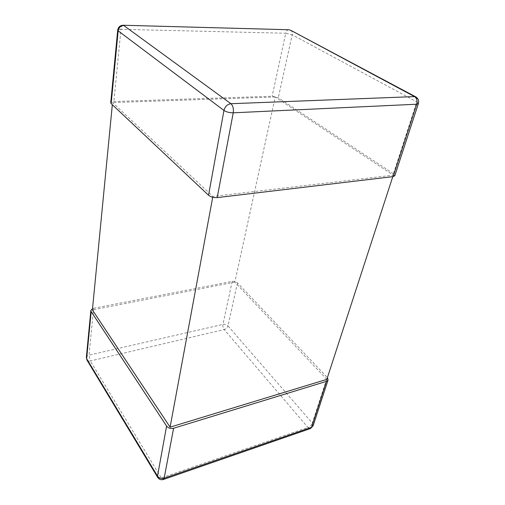 <?xml version="1.0" encoding="UTF-8"?>
<svg xmlns="http://www.w3.org/2000/svg" width="505" height="505" viewBox="0 0 505 505"><rect width="100%" height="100%" fill="white"/><g stroke="black" fill="none" stroke-linecap="round" stroke-linejoin="round"><path stroke-width="0.38" stroke-dasharray="2.52 1.89" d="M326.836 379.369L234.831 282.137L275.225 96.998L393.269 175.172L212.87 196.432L112.533 102.572L112.325 104.712M392.783 176.662L393.269 175.172M418.374 103.588L416.758 101.884L393.401 173.739L394.803 175.746M393.401 173.739L278.299 97.768L272.151 96.228L113.884 101.524C111.959 101.625 110.911 102.042 110.746 102.78M275.225 96.998L112.533 102.572M212.712 197.266L212.87 196.432M86.355 357.483C86.538 356.36 87.428 355.589 89.019 355.173L93.614 308.284L92.529 308.612M93.614 308.284L232.199 281.392C234.288 281.134 236.043 281.632 237.457 282.882L327.41 377.62M234.831 282.137L92.402 309.931M232.199 281.392L222.92 324.406C224.94 324.096 226.625 324.589 227.976 325.883C227.389 327.713 226.126 328.944 224.176 329.569C223.065 328.048 222.642 326.325 222.92 324.406L89.019 355.173L90.281 360.968L224.176 329.569L307.93 427.426C310.045 426.529 311.509 425.103 312.33 423.139L313.1 425.829M157.699 477.414C158.343 478.317 159.542 478.488 161.303 477.932L90.281 360.968C88.703 361.29 87.586 360.974 86.923 360.014M310.449 428.549L307.93 427.426L161.303 477.932L163.374 479.485M123.1 25.25C121.995 25.389 121.282 26.746 120.966 29.309C118.946 29.29 117.861 29.574 117.703 30.155M290.684 30.275C292.073 31.152 292.578 32.655 292.193 34.788L285.742 33.242L272.151 96.228M237.457 282.882L227.976 325.883L312.33 423.139L327.202 377.387M288.677 29.744C287.282 29.852 286.303 31.02 285.742 33.242L120.966 29.309L113.884 101.524M415.754 96.865C417.13 97.762 417.465 99.434 416.758 101.884L292.193 34.788L278.299 97.768"/><path stroke-width="0.76" d="M112.325 104.712L92.402 309.931L170.097 427.161L326.836 379.369L392.783 176.662M208.54 195.258L223.955 110.444L118.164 30.855C118.795 27.535 120.657 25.742 123.744 25.49L230.918 103.714L414.491 96.594C416.808 98.222 417.547 100.76 416.707 104.219L233.241 112.811C233.764 108.714 232.988 105.678 230.918 103.714C227.345 104.245 225.022 106.492 223.955 110.444C226.429 112.022 229.523 112.811 233.241 112.811L217.207 197.607C213.691 197.815 210.8 197.032 208.54 195.258L111.169 103.626L110.746 102.78L117.703 30.155L118.164 30.855L111.169 103.626M217.207 197.607L393.136 176.617L394.803 175.746L418.374 103.588C419.118 100.665 418.241 98.424 415.754 96.865L414.491 96.594L290.684 30.275L288.677 29.744L123.1 25.25C120.051 25.427 118.252 27.062 117.703 30.155M170.097 427.161L212.712 197.266M92.529 308.612L90.856 310.442L91.171 311.598L166.6 426.062C168.316 428.164 170.652 428.89 173.6 428.253L326.47 381.37L328.073 379.987L327.41 377.62M310.449 428.549L313.1 425.829L310.449 428.549L163.374 479.485L164.157 478.203C161.335 478.904 159.119 478.191 157.51 476.063L166.6 426.062M86.355 357.483L86.923 360.014L86.355 357.483L90.856 310.442M393.136 176.617L416.707 104.219L418.374 103.588M86.923 360.014L157.699 477.414L157.51 476.063L86.645 358.683L91.171 311.598M326.47 381.37L311.516 427.293L164.157 478.203L173.6 428.253M313.1 425.829L328.073 379.987M157.699 477.414C159.113 479.447 161 480.141 163.374 479.485M288.677 29.744L123.1 25.25M415.754 96.865L290.684 30.275"/></g></svg>

